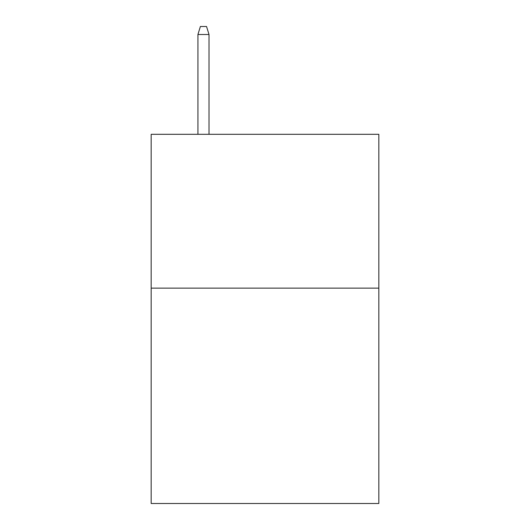 <?xml version="1.0" encoding="UTF-8"?>
<svg xmlns="http://www.w3.org/2000/svg" width="530" height="530" viewBox="0 0 530 530"><rect width="100%" height="100%" fill="white"/><g stroke="black" fill="none" stroke-linecap="round" stroke-linejoin="round"><path stroke-width="0.79" d="M378.837 288.135L378.837 503.5L151.163 503.5L151.163 134.302L378.837 134.302L378.837 288.135L151.163 288.135M209.006 134.302L209.006 34.496L197.928 34.496L197.928 134.302M197.928 34.496L200.393 26.5L206.541 26.5L209.006 34.496"/></g></svg>
